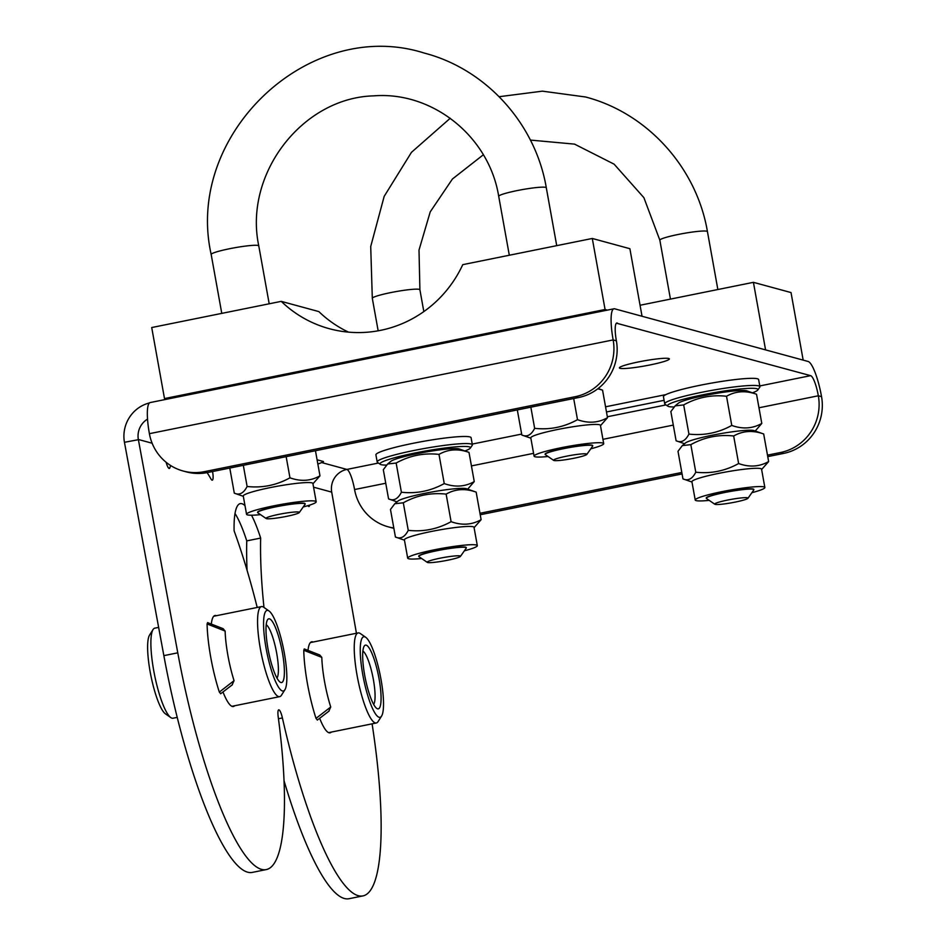 <?xml version="1.0" encoding="UTF-8"?>
<svg xmlns="http://www.w3.org/2000/svg" width="946" height="946" viewBox="0 0 946 946"><rect width="100%" height="100%" fill="white"/><g stroke="black" fill="none" stroke-linecap="round" stroke-linejoin="round"><path stroke-width="1.42" d="M317.087 459.791L323.248 461.459A9.673 0.981 169.8 0 1 323.497 461.624A9.673 0.981 169.8 0 1 321.64 462.559L346.863 469.429A19.346 3.997 -101.4 0 1 354.573 489.543L354.573 489.543A48.364 47.063 105.2 0 0 388.25 526.839L391.467 527.714A48.364 47.063 -74.8 0 0 393.867 528.306M317.868 464.108L321.64 462.559M257.206 607.45A212.791 44.013 78.6 0 0 234.111 530.848A72.546 15.006 -101.4 0 1 240.26 503.615A72.546 15.006 -101.4 0 1 245.002 505.684M247.06 570.272A212.791 44.013 -101.4 0 1 246.752 540.887L260.658 538.073A212.791 44.013 78.6 0 0 263.981 607.462M246.752 540.887A72.546 15.006 78.6 0 0 235.01 513.489M251.518 515.203A72.546 15.006 -101.4 0 1 260.658 538.073M212.566 471.534A9.673 1.998 -101.4 0 1 212.294 480.178A9.673 1.998 -101.4 0 1 210.982 478.972A212.791 44.013 78.6 0 0 207.127 472.633M170.67 465.538A212.791 44.013 78.6 0 0 169.878 467.785A9.673 1.998 -101.4 0 1 169.322 468.483A9.673 1.998 -101.4 0 1 166.129 462.275M309.685 505.093A9.673 1.998 -101.4 0 1 308.975 506.5A9.673 1.998 -101.4 0 1 307.888 505.661M767.75 456.622L783.702 453.394A48.364 47.063 -74.8 0 0 821.554 396.67A33.855 7 -101.4 0 0 808.073 361.455L614.711 308.822A33.855 7 -101.4 0 0 613.966 308.786A33.855 7 -101.4 0 0 613.15 339.921L613.162 339.933A48.364 47.063 105.2 0 1 575.298 396.67L204.289 471.676A48.364 47.063 105.2 0 1 183.075 470.99A48.364 47.063 105.2 0 1 149.397 433.706L149.397 433.682A33.855 7 78.6 0 1 150.201 402.558L613.966 308.786M372.097 723.832A212.791 44.013 -101.4 0 1 363.039 895.886A212.791 44.013 -101.4 0 1 282.405 717.943A9.673 1.998 78.6 0 0 278.739 709.855A9.673 1.998 78.6 0 0 278.195 716.796A212.791 44.013 -101.4 0 1 266.358 869.563A212.791 44.013 -101.4 0 1 177.777 652.823L138.388 439.689L124.446 442.302A33.855 32.944 105.2 0 1 149.468 402.925M356.429 633.264L331.715 492.121A19.346 18.825 105.2 0 1 346.863 469.429L378.459 463.043M147.529 419.113A19.346 18.825 -74.8 0 0 138.353 439.488L138.388 439.689M234.643 705.763A46.425 9.602 -101.4 0 1 233.39 706.508A46.425 9.602 -101.4 0 1 222.984 691.964M211.325 624.076A46.425 9.602 -101.4 0 1 214.979 615.503A46.425 9.602 -101.4 0 1 216.433 615.704M331.325 732.074A46.425 9.602 -101.4 0 1 330.071 732.831A46.425 9.602 -101.4 0 1 319.665 718.286M308.006 650.387A46.425 9.602 -101.4 0 1 311.66 641.814A46.425 9.602 -101.4 0 1 313.114 642.015M616.461 323.189L810.627 375.657A19.346 3.997 78.6 0 1 818.337 395.771A48.364 47.063 105.2 0 1 780.474 452.519L767.49 455.144M650.02 364.943A25.388 2.566 -10.2 0 1 619.394 367.899A25.388 2.566 -10.2 0 1 643.93 360.887A25.388 2.566 -10.2 0 1 669.366 358.912A25.388 2.566 -10.2 0 1 650.02 364.943M664.092 400.324L606.481 411.971M605.546 406.804L665.925 394.6M617.265 323.024A19.346 3.997 78.6 0 0 616.839 323A19.346 3.997 78.6 0 0 616.378 340.797L613.162 339.933M480.225 514.754L682.078 473.946M681.806 472.468L479.953 513.276M393.808 527.986A48.364 47.063 105.2 0 1 388.25 526.839M821.554 396.67L818.337 395.783L758.964 407.773M183.075 470.99L186.291 471.865A48.364 47.063 -74.8 0 0 207.517 472.551L578.526 397.545A48.364 47.063 -74.8 0 0 616.378 340.808M284.072 780.864A212.791 44.013 78.6 0 0 349.121 898.7L363.039 895.886M124.482 442.492L163.859 655.637A212.791 44.013 78.6 0 0 252.44 872.378L266.358 869.563M362.874 651.073A27.671 5.723 -101.4 0 1 373.386 679.618A27.671 5.723 -101.4 0 1 373.658 704.403M379.098 678.968A32.507 6.728 78.6 0 0 364.186 646.142A32.507 6.728 78.6 0 0 365.286 678.341A32.507 6.728 78.6 0 0 376.78 708.436A32.507 6.728 78.6 0 0 379.098 678.968M381.013 679.488A41.104 8.502 78.6 0 0 365.676 637.273A41.104 8.502 78.6 0 0 363.548 678.696A41.104 8.502 78.6 0 0 381.605 716.027A41.104 8.502 78.6 0 0 381.013 679.488M365.676 637.273L360.308 633.536A45.94 9.507 78.6 0 0 358.132 632.909A45.94 9.507 78.6 0 0 357.931 679.831A45.94 9.507 78.6 0 0 376.342 722.981A45.94 9.507 78.6 0 0 378.104 721.562L381.605 716.027M304.293 648.944L303.761 650.269L321.806 657.387L319.76 654.975M328.794 711.274L330.733 707.005A45.94 9.507 -101.4 0 1 321.806 657.387M330.733 707.005L316.011 718.392L317.383 720.036M316.011 718.392A60.449 12.499 -101.4 0 1 303.761 650.269M266.204 624.75A27.671 5.723 -101.4 0 1 276.705 653.296A27.671 5.723 -101.4 0 1 276.977 678.081M282.416 652.657A32.507 6.728 78.6 0 0 267.505 619.831A32.507 6.728 78.6 0 0 268.605 652.019A32.507 6.728 78.6 0 0 280.099 682.113A32.507 6.728 78.6 0 0 282.416 652.657M284.332 653.178A41.104 8.502 78.6 0 0 268.995 610.95A41.104 8.502 78.6 0 0 266.867 652.373A41.104 8.502 78.6 0 0 284.923 689.717A41.104 8.502 78.6 0 0 284.332 653.178M158.644 627.387L154.789 628.168A45.94 9.507 78.6 0 0 153.027 629.575L149.539 635.109A41.104 8.502 78.6 0 0 150.922 675.811A41.104 8.502 78.6 0 0 165.455 713.863L170.824 717.6A45.94 9.507 78.6 0 0 173 718.227L177.257 717.364M153.027 629.575A45.94 9.507 78.6 0 0 154.576 675.077A45.94 9.507 78.6 0 0 170.824 717.6M268.995 610.95L263.627 607.214A45.94 9.507 78.6 0 0 261.451 606.599A45.94 9.507 78.6 0 0 261.25 653.509A45.94 9.507 78.6 0 0 279.661 696.658A45.94 9.507 78.6 0 0 281.435 695.239L284.923 689.717M223.209 628.712L207.588 622.622L207.079 623.946L225.124 631.065L223.079 628.664M232.113 684.951L234.052 680.682A45.94 9.507 -101.4 0 1 225.124 631.065M234.052 680.682L219.33 692.082L220.702 693.714M219.33 692.082A60.449 12.499 -101.4 0 1 207.079 623.946M640.064 305.251L753.418 282.334L791.022 292.562L803.178 360.119M765.574 349.89L753.418 282.334M166.792 399.2L164.498 398.573L151.715 327.541L281.246 301.36L318.837 311.589A116.796 113.65 -74.8 0 0 348.518 332.141M281.246 301.36A116.796 113.65 105.2 0 0 329.267 328.688A116.796 113.65 105.2 0 0 462.76 264.655L592.291 238.463L629.882 248.703L642.038 316.26M164.498 398.573L605.073 309.496L607.367 310.122M605.073 309.496L592.291 238.463M757.805 389.989L759.756 387.221A48.364 4.884 169.8 0 0 759.91 386.689A48.364 4.884 169.8 0 0 732.878 387.115A48.364 4.884 169.8 0 0 683.166 396.516A48.364 4.884 169.8 0 0 664.719 403.824A48.364 4.884 169.8 0 0 665.05 404.261L667.841 406.177A45.94 4.647 -10.2 0 1 685.046 398.822A45.94 4.647 -10.2 0 1 734.333 389.634A45.94 4.647 -10.2 0 1 757.805 389.989A45.94 4.647 -10.2 0 1 752.437 392.815M674.025 406.957A45.94 4.647 -10.2 0 1 667.841 406.177M759.91 386.689L758.633 379.594A48.364 4.884 169.8 0 0 731.601 380.008A48.364 4.884 169.8 0 0 681.877 389.421A48.364 4.884 169.8 0 0 663.442 396.717L664.719 403.824M470.28 448.132L472.22 445.365A48.364 4.884 169.8 0 0 472.385 444.833A48.364 4.884 169.8 0 0 442.515 445.625A48.364 4.884 169.8 0 0 390.982 455.913A48.364 4.884 169.8 0 0 377.182 461.955A48.364 4.884 169.8 0 0 377.525 462.405L380.316 464.32A45.94 4.647 -10.2 0 1 393.098 458.16A45.94 4.647 -10.2 0 1 444.159 448.108A45.94 4.647 -10.2 0 1 470.28 448.132A45.94 4.647 -10.2 0 1 464.912 450.946M386.5 465.089A45.94 4.647 -10.2 0 1 380.316 464.32M472.385 444.833L471.096 437.726A48.364 4.884 169.8 0 0 441.226 438.53A48.364 4.884 169.8 0 0 389.705 448.806A48.364 4.884 169.8 0 0 375.905 454.849L377.182 461.955M387.624 464.001L390.899 461.293A35.298 3.571 -10.2 0 1 424.009 452.354A35.298 3.571 -10.2 0 1 459.058 448.912A35.298 3.571 -10.2 0 1 459.307 448.983L469.003 452.389C458.183 448.499 448.168 449.161 438.991 454.387C423.891 452.72 409.606 455.605 396.149 463.043L387.624 464.001L383.319 469.724L388.57 498.897L397.036 501.877M388.57 498.897C393.666 501.238 397.947 499.015 401.4 492.227C416.5 493.907 430.785 491.009 444.242 483.572C455.061 487.462 465.065 486.8 474.253 481.573L467.691 489.153M474.253 481.573L469.003 452.389M444.242 483.572L438.991 454.387M401.4 492.227L396.149 463.043M675.16 405.869L678.424 403.162A35.298 3.571 -10.2 0 1 711.546 394.21A35.298 3.571 -10.2 0 1 746.595 390.781A35.298 3.571 -10.2 0 1 746.832 390.852L756.54 394.257C745.708 390.367 735.704 391.029 726.516 396.256C711.416 394.577 697.143 397.462 683.674 404.912L675.16 405.869L670.856 411.581L676.106 440.765L684.561 443.733M676.106 440.765C681.203 443.095 685.472 440.871 688.936 434.096C704.037 435.763 718.31 432.878 731.766 425.428C742.598 429.33 752.602 428.668 761.79 423.441L755.227 431.021M761.79 423.441L756.54 394.257M731.766 425.428L726.516 396.256M688.936 434.096L683.674 404.912M753.832 489.59A24.182 2.448 169.8 0 0 753.383 489.106A24.182 2.448 169.8 0 0 731.234 491.057A24.182 2.448 169.8 0 0 707.265 497.076A24.182 2.448 169.8 0 0 706.532 497.537A24.182 2.448 169.8 0 0 706.284 498.14M709.181 500.375A35.38 3.571 -10.2 0 1 695.215 500.008A35.38 3.571 -10.2 0 1 696.729 498.625A35.38 3.571 -10.2 0 1 734.853 489.295A35.38 3.571 -10.2 0 1 764.853 487.486A35.38 3.571 -10.2 0 1 751.893 492.689M682.314 445.601L685.507 442.953A35.38 3.571 -10.2 0 1 719.267 433.883A35.38 3.571 -10.2 0 1 754.057 430.619L763.682 433.989C752.862 430.099 742.858 430.761 733.67 435.988C718.57 434.309 704.285 437.206 690.828 444.644L682.314 445.601L677.998 451.313L682.965 478.877L691.987 482.046M682.965 478.877C688.061 481.207 692.33 478.983 695.783 472.208C710.884 473.875 725.168 470.99 738.625 463.54C749.457 467.442 759.461 466.78 768.637 461.553L761.625 469.523M695.215 500.008L691.928 481.739A35.38 3.571 -10.2 0 1 693.442 480.343A35.38 3.571 -10.2 0 1 731.565 471.013A35.38 3.571 -10.2 0 1 761.565 469.204L764.853 487.486M690.828 444.644L695.783 472.208M733.67 435.988L738.625 463.54M763.682 433.989L768.637 461.553M305.156 503.863A24.182 2.448 169.8 0 0 304.718 503.378A24.182 2.448 169.8 0 0 282.57 505.33A24.182 2.448 169.8 0 0 258.601 511.348A24.182 2.448 169.8 0 0 257.868 511.81A24.182 2.448 169.8 0 0 257.619 512.413M260.517 514.648A35.38 3.571 -10.2 0 1 246.551 514.281A35.38 3.571 -10.2 0 1 248.065 512.898A35.38 3.571 -10.2 0 1 286.189 503.568A35.38 3.571 -10.2 0 1 316.189 501.758A35.38 3.571 -10.2 0 1 303.228 506.961M229.783 468.057L234.301 493.15C239.397 495.479 243.666 493.256 247.119 486.481C262.219 488.148 276.504 485.263 289.961 477.813C300.793 481.715 310.796 481.053 319.973 475.826L312.949 483.796M234.301 493.15L243.323 496.319M246.551 514.281L243.264 496.011A35.38 3.571 -10.2 0 1 244.778 494.616A35.38 3.571 -10.2 0 1 282.901 485.286A35.38 3.571 -10.2 0 1 312.901 483.477L316.189 501.758M243.311 465.314L247.119 486.481M286.153 456.658L289.961 477.813M315.456 450.734L319.973 475.826M592.693 445.732A24.182 2.448 169.8 0 0 592.255 445.247A24.182 2.448 169.8 0 0 570.107 447.198A24.182 2.448 169.8 0 0 546.138 453.217A24.182 2.448 169.8 0 0 545.404 453.678A24.182 2.448 169.8 0 0 545.156 454.281M548.053 456.504A35.38 3.571 -10.2 0 1 534.088 456.149A35.38 3.571 -10.2 0 1 535.59 454.754A35.38 3.571 -10.2 0 1 573.725 445.436A35.38 3.571 -10.2 0 1 603.714 443.627A35.38 3.571 -10.2 0 1 590.753 448.818M517.308 409.914L521.825 435.018C526.922 437.348 531.203 435.125 534.656 428.337C549.756 430.016 564.029 427.131 577.498 419.681C588.317 423.572 598.321 422.909 607.509 417.694L600.485 425.653M521.825 435.018L530.848 438.187M534.088 456.149L530.801 437.868A35.38 3.571 -10.2 0 1 532.302 436.473A35.38 3.571 -10.2 0 1 570.438 427.154A35.38 3.571 -10.2 0 1 600.426 425.345L603.714 443.627M598.097 388.558L602.555 390.13L597.813 388.782M530.848 407.182L534.656 428.337M573.69 398.514L577.498 419.681M602.555 390.13L607.509 417.694M466.295 547.722A24.182 2.448 169.8 0 0 465.858 547.249A24.182 2.448 169.8 0 0 443.709 549.188A24.182 2.448 169.8 0 0 419.74 555.219A24.182 2.448 169.8 0 0 419.007 555.68A24.182 2.448 169.8 0 0 418.759 556.283M421.656 558.507A35.38 3.571 -10.2 0 1 407.691 558.152A35.38 3.571 -10.2 0 1 409.192 556.756A35.38 3.571 -10.2 0 1 447.328 547.427A35.38 3.571 -10.2 0 1 477.316 545.617A35.38 3.571 -10.2 0 1 464.356 550.82M394.778 503.745L397.982 501.084A35.38 3.571 -10.2 0 1 431.731 492.015A35.38 3.571 -10.2 0 1 466.532 488.751L476.157 492.133C465.326 488.231 455.322 488.905 446.134 494.119C431.033 492.452 416.76 495.337 403.303 502.787L394.778 503.745L390.473 509.456L395.428 537.009L404.45 540.178M395.428 537.009C400.525 539.35 404.805 537.127 408.258 530.339C423.359 532.019 437.631 529.121 451.1 521.684C461.92 525.574 471.924 524.912 481.112 519.685L474.088 527.655M407.691 558.152L404.403 539.87A35.38 3.571 -10.2 0 1 405.905 538.475A35.38 3.571 -10.2 0 1 444.041 529.157A35.38 3.571 -10.2 0 1 474.029 527.348L477.316 545.617M403.303 502.787L408.258 530.339M446.134 494.119L451.1 521.684M476.157 492.133L481.112 519.685M460.43 556.414L466.272 548.101A24.182 2.448 169.8 0 0 466.343 547.84A24.182 2.448 169.8 0 0 442.113 549.721A24.182 2.448 169.8 0 0 418.747 556.402A24.182 2.448 169.8 0 0 418.912 556.626L427.285 562.373A16.922 1.715 -10.2 0 1 443.52 557.537A16.922 1.715 -10.2 0 1 460.43 556.414A16.922 1.715 -10.2 0 1 445.022 560.742A16.922 1.715 -10.2 0 1 427.592 562.503A16.922 1.715 -10.2 0 1 427.285 562.373M747.955 498.282L753.796 489.969A24.182 2.448 169.8 0 0 753.879 489.709A24.182 2.448 169.8 0 0 753.264 489.295A24.182 2.448 169.8 0 0 727.167 492.038A24.182 2.448 169.8 0 0 706.284 498.27A24.182 2.448 169.8 0 0 706.449 498.495L714.821 504.242A16.922 1.715 -10.2 0 1 728.479 499.89A16.922 1.715 -10.2 0 1 747.588 497.809A16.922 1.715 -10.2 0 1 747.955 498.282A16.922 1.715 -10.2 0 1 731.66 502.775A16.922 1.715 -10.2 0 1 714.821 504.242M299.291 512.555L305.132 504.242A24.182 2.448 169.8 0 0 305.215 503.982A24.182 2.448 169.8 0 0 280.986 505.85A24.182 2.448 169.8 0 0 257.619 512.543A24.182 2.448 169.8 0 0 257.785 512.767L266.145 518.514A16.922 1.715 -10.2 0 1 282.393 513.678A16.922 1.715 -10.2 0 1 299.291 512.555A16.922 1.715 -10.2 0 1 283.895 516.883A16.922 1.715 -10.2 0 1 266.465 518.645A16.922 1.715 -10.2 0 1 266.145 518.514M586.827 454.411L592.669 446.11A24.182 2.448 169.8 0 0 592.74 445.838A24.182 2.448 169.8 0 0 592.137 445.436A24.182 2.448 169.8 0 0 566.027 448.179A24.182 2.448 169.8 0 0 545.144 454.399A24.182 2.448 169.8 0 0 545.31 454.624L553.682 460.383A16.922 1.715 -10.2 0 1 567.34 456.031A16.922 1.715 -10.2 0 1 586.449 453.938A16.922 1.715 -10.2 0 1 586.827 454.411A16.922 1.715 -10.2 0 1 570.521 458.905A16.922 1.715 -10.2 0 1 553.682 460.383M168.542 468.057L169.878 467.785M331.715 492.121L313.564 487.178M152.14 443.236L138.353 439.488M472.243 444.076L521.66 434.084M607.344 416.76L665.984 404.912M759.78 385.944L810.627 375.657M613.15 339.921L149.397 433.682M673.28 425.097L602.945 439.322M533.579 453.347L471.439 465.917M385.755 483.24L354.573 489.543M780.474 452.519L783.702 453.394M207.517 472.551L204.289 471.676M578.526 397.545L575.298 396.67M282.405 717.943L278.455 718.735M177.777 652.823L163.859 655.637M423.832 311.589L419.906 289.772A24.182 2.448 169.8 0 0 395.676 291.652A24.182 2.448 169.8 0 0 372.31 298.333L378.164 330.804M670.442 299.102L659.847 240.201A24.182 2.448 -10.2 0 1 680.73 233.969A24.182 2.448 -10.2 0 1 706.828 231.226A24.182 2.448 -10.2 0 1 707.442 231.628C696.658 167.702 647.383 113.082 585.609 97L542.448 91.159L499.145 96.705M269.196 303.796L258.778 245.901A24.182 2.448 169.8 0 0 234.549 247.781A24.182 2.448 169.8 0 0 211.183 254.474L221.778 313.374M509.315 255.243L498.708 196.33A24.182 2.448 -10.2 0 1 519.591 190.111A24.182 2.448 -10.2 0 1 545.7 187.367A24.182 2.448 -10.2 0 1 546.303 187.769C535.531 123.843 486.244 69.212 424.47 53.13C309.011 16.259 184.234 134.616 211.183 254.474M328.617 732.63L376.342 722.981M310.406 642.571L358.132 632.909M319.89 655.034L304.269 648.932M317.3 720.095L329.09 711.049M231.936 706.307L279.661 696.658M213.725 616.248L261.451 606.599M220.619 693.773L232.409 684.727M717.86 289.523L707.442 231.628M419.906 289.772L419.007 250.087L430.229 211.869L452.425 179.007L483.335 154.789M530.387 140.079L574.541 144.123L614.108 164.166L643.883 197.655L659.847 240.201M372.31 298.333L370.714 246.528L384.171 196.378L411.475 152.318L450.237 118.262M556.721 245.653L546.303 187.769M258.778 245.901C243.524 174.04 302.401 97.698 373.682 95.865C432.417 91.135 489.094 136.366 498.708 196.33"/></g></svg>
